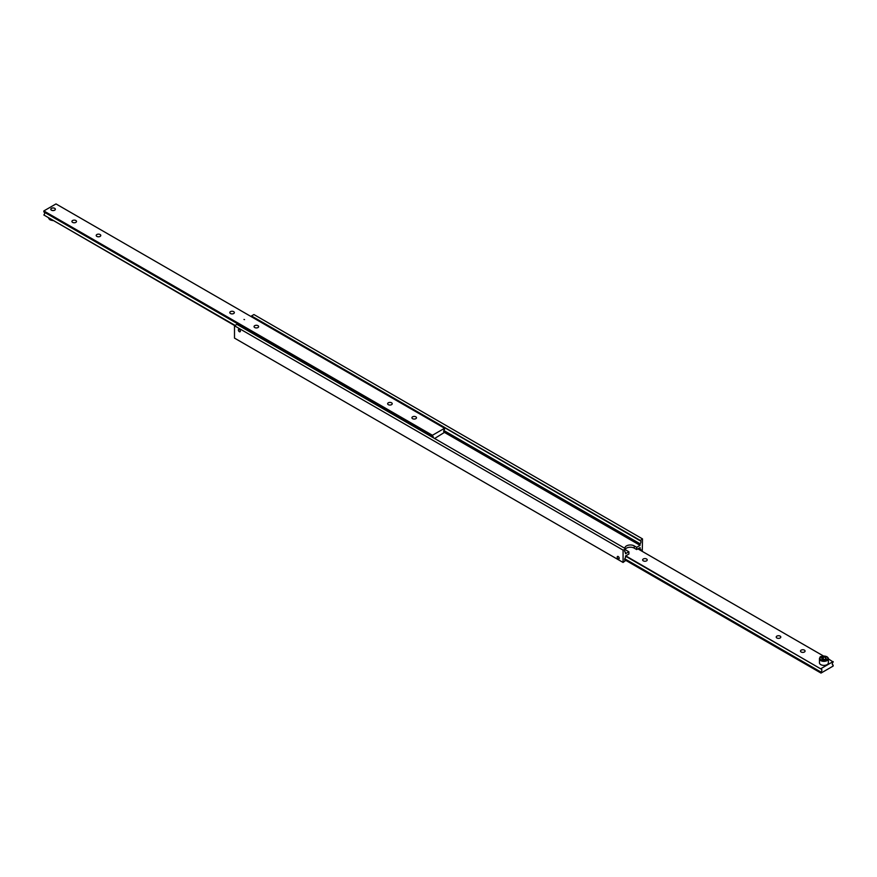 <?xml version="1.0" encoding="UTF-8"?>
<svg xmlns="http://www.w3.org/2000/svg" width="877" height="877" viewBox="0 0 877 877"><rect width="100%" height="100%" fill="white"/><g stroke="black" fill="none" stroke-linecap="round" stroke-linejoin="round"><path stroke-width="1.32" d="M624.786 551.786L625.498 552.203A2.061 1.195 -60 0 1 625.082 552.104A2.061 1.195 -60 0 1 625.498 549.145L623.076 550.109L623.076 562.453L625.498 560.611A2.061 1.195 -60 0 1 625.082 560.524A2.061 1.195 -60 0 1 625.498 557.553L625.498 555.996L628.908 554.034L628.908 551.797L626.474 550.394A5.492 3.168 180 0 1 625.301 549.386M640.078 540.725L642.501 538.895L253.924 314.547L251.502 315.95L640.078 540.725A2.061 1.195 -60 0 1 640.495 540.824A2.061 1.195 -60 0 1 640.078 543.784L443.85 430.497M257.871 320.061L258.189 320.664M239.355 331.692A1.414 0.822 60 0 1 238.423 330.443A1.414 0.822 60 0 1 238.643 329.303A1.414 0.822 60 0 1 240.068 330.125A1.414 0.822 60 0 1 240.068 331.758A1.414 0.822 60 0 1 239.355 331.692M638.73 548.366L640.078 549.145A2.061 1.195 -60 0 1 640.495 549.243A2.061 1.195 -60 0 1 640.89 550.581M624.786 560.195L625.498 560.611M624.873 548.344A5.492 3.168 180 0 1 624.862 548.147A5.492 3.168 180 0 1 628.261 545.22A5.492 3.168 180 0 1 634.246 545.9L636.68 547.303L636.68 549.55L634.246 548.147A5.492 3.168 0 0 0 625.498 548.903M618.219 556.522A1.414 0.822 60 0 1 619.14 557.772A1.414 0.822 60 0 1 618.932 558.912A1.414 0.822 60 0 1 617.507 558.09A1.414 0.822 60 0 1 617.507 556.457A1.414 0.822 60 0 1 618.219 556.522M640.078 549.145L640.078 547.588L636.68 549.55M642.501 538.895L642.26 551.37M636.68 547.303L640.078 545.341L640.078 543.784M625.498 552.203L625.498 553.76L628.908 551.797M444.573 432.471L640.078 545.341M625.498 548.706L236.922 324.369L234.499 325.773L234.499 338.105L623.076 562.453M251.502 315.95L640.078 540.298M234.499 325.773L623.076 550.109M443.85 431.901L444.573 432.317A2.061 1.195 -60 0 1 444.146 432.218A2.061 1.195 -60 0 1 444.573 429.259L444.573 428.261L432.427 435.277L432.427 436.275A2.061 1.195 -60 0 1 432.854 436.362A2.061 1.195 -60 0 1 433.238 437.711M444.573 428.261L55.996 203.924L43.85 210.929L43.85 211.927L423.569 431.155A2.061 1.195 60 0 1 424.775 431.857L432.427 436.275M424.72 431.791L423.624 431.155M235.113 325.411L43.85 214.986A2.061 1.195 120 0 0 44.563 212.344M425.641 432.35L425.904 433.468M424.073 432.416L424.15 431.462M415.83 416.816A2.28 1.315 180 0 1 416.498 417.748A2.28 1.315 180 0 1 414.218 419.063A2.28 1.315 180 0 1 411.927 417.748A2.28 1.315 180 0 1 413.341 416.531A2.28 1.315 180 0 1 415.83 416.816M243.97 319.458L244.551 319.601L243.97 319.458M391.548 402.795A2.28 1.315 180 0 1 392.216 403.727A2.28 1.315 180 0 1 389.925 405.042A2.28 1.315 180 0 1 387.645 403.727A2.28 1.315 180 0 1 389.059 402.51A2.28 1.315 180 0 1 391.548 402.795M75.828 220.511A2.28 1.315 180 0 1 76.496 221.442A2.28 1.315 180 0 1 74.205 222.769A2.28 1.315 180 0 1 71.925 221.442A2.28 1.315 180 0 1 73.339 220.226A2.28 1.315 180 0 1 75.828 220.511M100.11 234.532A2.28 1.315 180 0 1 100.778 235.464A2.28 1.315 180 0 1 98.498 236.79A2.28 1.315 180 0 1 96.207 235.464A2.28 1.315 180 0 1 97.621 234.247A2.28 1.315 180 0 1 100.11 234.532M233.688 311.653A2.28 1.315 180 0 1 234.356 312.585A2.28 1.315 180 0 1 232.065 313.9A2.28 1.315 180 0 1 229.785 312.585A2.28 1.315 180 0 1 231.199 311.368A2.28 1.315 180 0 1 233.688 311.653M257.97 325.674A2.28 1.315 180 0 1 258.638 326.606A2.28 1.315 180 0 1 256.358 327.932A2.28 1.315 180 0 1 254.067 326.606A2.28 1.315 180 0 1 255.481 325.389A2.28 1.315 180 0 1 257.97 325.674M54.692 208.32A2.28 1.315 180 0 1 55.361 209.252A2.28 1.315 180 0 1 53.08 210.568A2.28 1.315 180 0 1 50.789 209.252A2.28 1.315 180 0 1 52.203 208.035A2.28 1.315 180 0 1 54.692 208.32M43.85 210.929L432.427 435.277M43.85 214.986L234.74 325.63M444.573 432.317L434.619 438.5M832.437 664.656L833.15 665.073A2.061 1.195 -60 0 1 832.722 664.974A2.061 1.195 -60 0 1 833.15 662.014L828.381 658.835M625.498 556.15L821.004 669.03A2.061 1.195 -60 0 1 821.431 669.118A2.061 1.195 -60 0 1 821.004 672.089L624.786 558.802M804.406 650.131A2.28 1.315 180 0 1 805.075 651.063A2.28 1.315 180 0 1 802.795 652.389A2.28 1.315 180 0 1 800.504 651.063A2.28 1.315 180 0 1 801.918 649.846A2.28 1.315 180 0 1 804.406 650.131M780.124 636.11A2.28 1.315 180 0 1 780.793 637.042A2.28 1.315 180 0 1 778.502 638.368A2.28 1.315 180 0 1 776.222 637.042A2.28 1.315 180 0 1 777.636 635.825A2.28 1.315 180 0 1 780.124 636.11M646.546 558.989A2.28 1.315 180 0 1 647.215 559.921A2.28 1.315 180 0 1 644.935 561.247A2.28 1.315 180 0 1 642.644 559.921A2.28 1.315 180 0 1 644.058 558.704A2.28 1.315 180 0 1 646.546 558.989M833.15 665.073L833.15 666.071L821.004 673.076L624.654 559.723M821.004 673.076L821.004 672.089M821.004 669.03L625.75 555.865M637.886 548.849L823.448 655.985M821.004 668.592L833.15 661.587M51.513 208.342A2.225 1.283 180 0 1 54.648 208.342A2.225 1.283 180 0 1 54.648 210.151A2.225 1.283 180 0 1 51.513 210.151A2.225 1.283 180 0 1 51.513 208.342L51.513 208.342M825.608 659.603L823.306 659.241L822.462 659.877M820.762 656.95A4.462 2.576 -0 0 0 819.458 658.78L819.458 662.815A4.462 2.576 -0 0 0 823.92 665.391A4.462 2.576 -0 0 0 828.381 662.815L828.381 658.78A4.462 2.576 -0 0 0 827.077 656.95M825.608 659.044L825.608 657.355L826.222 658.682L824.533 659.657L822.242 659.296L821.617 657.969L823.306 657.005L823.306 659.241M823.306 657.005L825.608 657.355M634.246 545.9L634.246 548.147M52.335 220.313A4.462 2.576 180 0 1 49.923 219.601A4.462 2.576 180 0 1 48.673 218.209M52.587 220.467A3.914 2.258 180 0 1 50.307 219.82M819.458 658.78A4.462 2.576 -0 0 0 823.92 661.357A4.462 2.576 -0 0 0 828.381 658.78L826.967 656.709C817.792 655.766 820.795 657.224 819.458 658.78M826.693 656.73A3.914 2.258 -0 0 0 820.138 657.739A3.914 2.258 -0 0 0 824.939 660.513A3.914 2.258 -0 0 0 826.693 656.73M52.784 220.576L50.033 219.853L48.619 217.77"/></g></svg>
